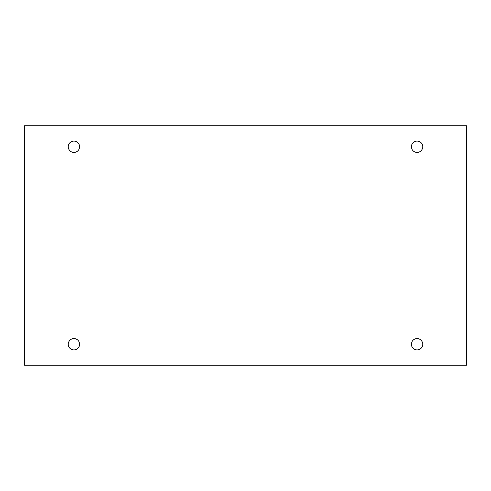 <?xml version="1.0" encoding="UTF-8"?>
<svg xmlns="http://www.w3.org/2000/svg" width="491" height="491" viewBox="0 0 491 491"><rect width="100%" height="100%" fill="white"/><g stroke="black" fill="none" stroke-linecap="round" stroke-linejoin="round"><path stroke-width="0.74" d="M466.45 125.721L24.55 125.721L24.55 365.279L466.45 365.279L466.45 125.721M79.585 146.76A5.665 5.665 0 0 0 71.085 141.856A5.665 5.665 0 0 0 71.085 151.664A5.665 5.665 0 0 0 79.585 146.76M422.745 146.76A5.665 5.665 0 0 0 414.251 141.856A5.665 5.665 0 0 0 414.251 151.664A5.665 5.665 0 0 0 422.745 146.76M422.745 344.24A5.665 5.665 0 0 0 414.251 339.336A5.665 5.665 0 0 0 414.251 349.144A5.665 5.665 0 0 0 422.745 344.24M79.585 344.24A5.665 5.665 0 0 0 71.085 339.336A5.665 5.665 0 0 0 71.085 349.144A5.665 5.665 0 0 0 79.585 344.24"/></g></svg>
